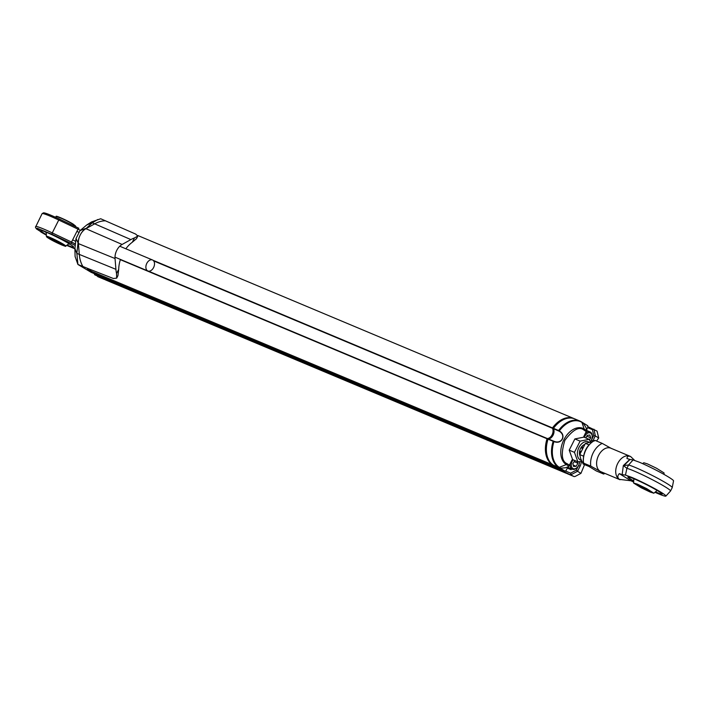 <?xml version="1.0" encoding="UTF-8"?>
<svg xmlns="http://www.w3.org/2000/svg" width="709" height="709" viewBox="0 0 709 709"><rect width="100%" height="100%" fill="white"/><g stroke="black" fill="none" stroke-linecap="round" stroke-linejoin="round"><path stroke-width="1.06" d="M574.272 418.709A25.524 16.981 112.8 0 0 573.785 418.496A25.524 16.981 112.8 0 0 552.488 427.917L552.444 428.28A6.168 4.103 -67.2 0 1 552.107 434.777A6.168 4.103 -67.2 0 1 547.286 438.517L547.047 438.756A25.524 16.981 112.8 0 0 552.471 464.776L558.47 468.463L97.612 275.048L91.612 271.352A25.524 16.981 112.8 0 1 88.714 268.862M102.318 277.024L102.415 277.999L105.561 279.922M563.185 470.439L563.274 471.423L102.415 277.999M563.274 471.423L566.651 473.311M102.397 277.848L101.6 277.361L102.388 277.689M101.6 277.361L101.538 276.696M88.35 268.738A25.24 16.794 112.8 0 0 90.14 270.289M150.361 270.865A5.956 3.962 -67.2 0 1 147.897 270.962A5.956 3.962 -67.2 0 1 146.541 263.934A5.956 3.962 -67.2 0 1 152.506 259.973A5.956 3.962 -67.2 0 1 154.367 265.308A5.956 3.962 -67.2 0 1 150.361 270.865M69.89 244.18A18.434 1.418 26.7 0 1 73.16 246.431A18.434 1.418 26.7 0 1 73.674 247.14A18.434 1.418 26.7 0 1 67.187 245.101A18.434 1.418 -153.3 0 0 73.674 247.14A18.434 1.418 -153.3 0 0 57.837 237.595A18.434 1.418 -153.3 0 0 40.723 230.576A18.434 1.418 26.7 0 1 41.601 230.558A18.434 1.418 26.7 0 1 54.23 235.822A18.434 1.418 26.7 0 1 69.89 244.18M46.236 234.564A18.434 1.418 26.7 0 1 44.507 233.527A18.434 1.418 26.7 0 1 40.723 230.576A18.434 1.418 -153.3 0 0 44.507 233.527A18.434 1.418 -153.3 0 0 46.236 234.564M68.711 243.94A14.18 1.09 -153.3 0 0 70.049 244.286M45.181 231.772A14.18 1.09 -153.3 0 0 46.253 232.649M50.463 239.093A7.941 0.612 -153.3 0 0 58.466 243.284A7.941 0.612 -153.3 0 0 63.021 244.897A7.941 0.612 -153.3 0 0 56.206 240.838A7.941 0.612 -153.3 0 0 48.877 237.781A7.941 0.612 -153.3 0 0 50.463 239.093M51.597 238.685A7.09 0.541 -153.3 0 0 60.673 243.249M78.602 232.18L76.918 231.364L72.646 239.864L75.703 241.379M96.601 274.613L91.133 272.318L77.928 264.466L89.121 269.003A9.926 0.762 -153.3 0 0 87.411 268.622A9.926 0.762 -153.3 0 0 89.44 270.218L96.77 274.525M101.307 276.599L101.405 277.573L104.48 279.461L94.572 274.702L101.405 277.573M77.928 264.466L76.856 253.379L74.897 248.487L75.083 256.472L77.866 264.324M89.44 270.218L88.2 268.693M89.121 269.003L113.343 278.486L116.684 278.141L117.951 275.624L118.713 269.287A25.524 16.981 -67.2 0 1 120.433 259.432M125.847 248.788A25.524 16.981 -67.2 0 1 132.317 242.23L136.562 238.623L137.83 236.097L134.488 237.923A33.553 22.325 112.8 0 0 130.873 239.589A2837.161 1887.367 -67.2 0 1 122.116 244.454A11.371 7.56 112.8 0 0 115.035 258.528A2837.161 1887.367 -67.2 0 1 115.922 269.323L79.302 254.407A34.245 22.777 112.8 0 0 82.785 266.309M97.745 219.533L92.232 222.803L86.737 224.966L91.612 221.908L100.705 218.753L135.676 234.085L137.83 236.097M97.647 276.59L97.833 276.12L97.647 276.59L104.515 279.479M94.359 273.674L94.572 274.702L94.696 273.816M116.684 278.141L116.542 273.594A33.553 22.325 -67.2 0 1 115.922 269.323M105.659 220.827A34.245 22.777 112.8 0 0 94.678 223.831L130.873 239.589M86.737 224.966L79.966 230.673L85.479 228.511C80.986 232.144 78.477 237.116 77.972 243.426L76.856 253.379L79.302 254.407A2836.479 1886.915 112.8 0 0 78.415 243.612L115.035 258.528M122.116 244.454L85.922 228.697A12.053 8.021 112.8 0 0 78.415 243.612L76.023 238.516L74.897 248.487M85.922 228.697A2836.479 1886.915 112.8 0 0 94.678 223.831L92.232 222.803L85.922 228.697M79.966 230.673L76.023 238.516M553.463 428.333L558.595 430.487A25.524 16.981 -67.2 0 1 579.891 421.057L574.76 418.904A25.524 16.981 112.8 0 0 553.463 428.333L553.419 428.688A6.168 4.103 -67.2 0 1 553.082 435.184A6.168 4.103 -67.2 0 1 548.27 438.924L548.022 439.163A25.524 16.981 112.8 0 0 553.445 465.184L559.445 468.879L565.002 471.122L566.074 470.554L567.599 467.523L571.108 469.686L567.315 468.091M564.16 470.856L564.258 471.831L567.404 473.754M587.646 430.895L586.813 430.381M596.57 441.025L598.724 438.002L597.04 431.116L587.885 426.676M564.258 471.831L574.166 476.59L575.132 476.448L580.937 473.373L583.994 466.017A1.418 0.939 112.8 0 0 584.207 464.98L584.154 464.448M553.419 428.688L559.109 431.196C566.394 435.211 561.785 444.552 554.039 441.282L548.27 438.924M558.55 430.842L559.109 431.196M583.596 437.161A7.515 4.998 -67.2 0 1 584.207 435.689L586.875 430.195L585.9 427.35L583.064 422.883L587.805 425.799L581.655 421.988M586.671 429.601L587.929 427.102L587.451 425.551M587.646 427.669L592.485 429.698L593.69 435.61L591.359 440.245A6.381 4.245 -67.2 0 1 590.42 441.734M598.724 438.002L595.33 435.911L593.965 429.22L592.485 429.698M593.69 435.61L595.33 435.911L592.786 440.971A7.515 4.998 -67.2 0 1 592.405 441.654M586.299 431.533L584.074 430.159C579.421 426.082 573.023 429.477 564.869 440.342C560.828 453.725 561.599 461.524 567.182 463.748L569.407 465.122L568.574 466.593L565.569 467.772L560.27 468.206L565.002 471.122M572.491 459.361A7.515 4.998 -67.2 0 0 571.507 460.956L569.407 465.122M581.238 461.488A7.515 4.998 -67.2 0 1 580.077 466.23L577.534 471.29L580.937 473.373M567.36 473.736L574.201 476.608L567.324 473.718M578.606 465.485L576.32 470.138L577.534 471.29L571.091 474.702L570.63 473.16L565.348 470.944M571.108 469.686L571.516 468.879M576.32 470.138L570.63 473.16M560.748 468.206L559.312 467.32A25.232 16.786 -67.2 0 1 553.959 441.574L548.022 439.163M583.347 423.264L581.921 422.378A25.232 16.786 -67.2 0 0 559.312 430.93C566.704 435.025 561.829 444.915 553.959 441.574L554.039 441.282M580.077 466.23L578.65 465.503A6.381 4.245 112.8 0 0 579.634 461.665M564.24 471.68L563.469 471.21L564.222 471.529M563.469 471.21L563.407 470.537M548.03 439.128L547.233 438.791A25.24 16.794 112.8 0 0 551.957 464.103M547.233 438.791A6.452 4.298 112.8 0 0 552.267 434.874A6.452 4.298 112.8 0 0 552.621 428.076L553.419 428.413M571.286 418.053A25.24 16.794 112.8 0 0 552.621 428.076M582.355 445.988A7.09 4.715 -67.2 0 1 581.974 448.593M580.831 451.172A7.09 4.715 -67.2 0 1 579.43 452.954M580.104 441.122L574.45 452.351L577.853 461.798L572.624 459.609L569.221 450.162L574.875 438.924L583.924 437.143L589.152 439.341L580.104 441.122L574.875 438.924M579.882 455.462A7.09 4.715 -67.2 0 1 579.554 451.509A7.09 4.715 -67.2 0 1 584.5 444.543M574.45 452.351L569.221 450.162M577.853 461.798L581.797 461.408M590.916 442.815L589.152 439.341M581.336 460.371A9.926 6.603 -67.2 0 1 578.517 448.38A9.926 6.603 -67.2 0 1 589.09 442.221M588.399 466.23L583.17 464.032L580.582 458.404L579.767 454.584L585.421 443.355L592.281 441.742M579.767 454.584L583.507 456.153M588.913 444.827L585.421 443.355M585.35 433.421A6.523 4.343 -67.2 0 1 590.048 431.905A6.523 4.343 -67.2 0 1 592.237 436.682A6.523 4.343 -67.2 0 1 592.219 436.895M584.393 437.338A5.672 3.775 -67.2 0 1 589.197 432.738A5.672 3.775 -67.2 0 1 592.201 437.09A5.672 3.775 -67.2 0 1 590.375 441.654M585.856 437.949L587.229 435.388L589.799 435.007L590.677 437.79L589.507 439.97M586.813 436.168L590.677 437.79M579.51 461.674A5.672 3.775 -67.2 0 1 579.501 462.357A5.672 3.775 -67.2 0 1 577.507 467.107L577.232 467.417A6.523 4.343 -67.2 0 1 572.287 469.198L568.583 467.648A6.523 4.343 -67.2 0 1 567.865 467.213A6.523 4.343 -67.2 0 1 567.599 466.974M572.287 469.198A6.523 4.343 -67.2 0 1 571.578 468.773A6.523 4.343 -67.2 0 1 570.213 463.518M577.507 467.107A5.672 3.775 -67.2 0 1 572.58 468.286A5.672 3.775 -67.2 0 1 573.209 459.849M577.534 461.665L577.941 463.225L576.151 466.309L573.608 466.513L572.854 463.642L574.839 460.54M573.235 465.086L576.151 466.309M574.042 461.586L577.941 463.225M633.598 482.005L630.921 480.782L619.258 479.346A12.762 8.49 -67.2 0 1 617.699 463.5A12.762 8.49 -67.2 0 1 629.92 456.206L610.795 448.185A12.762 8.49 112.8 0 0 598.29 456.064A12.762 8.49 112.8 0 0 600.142 471.317A12.762 8.49 112.8 0 0 600.922 471.724L620.038 479.745A12.762 8.49 -67.2 0 1 619.258 479.346C617.344 477.565 617.362 475.668 619.329 473.656L622.165 474.613L623.326 465.591L629.796 459.45L626.96 458.493C627.137 456.25 628.387 455.621 630.7 456.605L634.679 460.416M629.955 456.224A12.762 8.49 -67.2 0 0 629.92 456.206L630.7 456.605M611.575 448.584L602.225 443.4A17.016 11.317 112.8 0 0 590.792 466.141L600.142 471.317L603.634 474.037A17.016 11.317 112.8 0 0 604.892 473.39M622.165 474.613L623.326 465.591L628.573 465.007A25.24 1.941 26.7 0 1 635.273 467.453A25.24 1.941 26.7 0 1 659.662 479.355A25.24 1.941 26.7 0 1 672.221 487.659L673.55 480.826A23.388 1.799 -153.3 0 0 661.462 472.992A23.388 1.799 -153.3 0 0 639.305 462.197L633.093 459.937L629.796 459.45M622.387 474.658L625.471 475.092L626.889 468.357L623.69 465.769L630.009 459.503M630.921 480.782L619.329 473.656M625.471 475.092L631.675 477.361A23.388 1.799 26.7 0 1 654.717 488.625A23.388 1.799 26.7 0 1 665.848 496.14A23.388 1.799 26.7 0 1 658.36 493.774L655.036 492.33M655.382 492.046A19.143 1.471 -153.3 0 0 662.126 494.164A19.143 1.471 -153.3 0 0 658.2 491.098A19.143 1.471 -153.3 0 0 639.527 481.269A19.143 1.471 -153.3 0 0 627.917 476.962A19.143 1.471 -153.3 0 0 633.633 481.11M596.278 470.936L603.634 474.037M590.792 466.141L583.56 463.11L583.542 462.224M602.225 443.4L595.002 440.369L594.222 440.998L595.002 440.369A17.016 11.317 112.8 0 0 583.56 463.11L596.402 471.006M633.642 480.897A19.143 1.471 26.7 0 1 631.923 479.86A19.143 1.471 26.7 0 1 627.988 476.9M662.126 494.067A19.143 1.471 26.7 0 1 656.02 492.117A19.143 1.471 26.7 0 1 655.55 491.913M664.049 474.418L664.058 472.938L656.507 468.232L647.441 463.899L643.799 462.755L642.62 463.642M650.215 492.073L641.149 487.739L633.607 483.033L637.276 484.114L646.759 488.669L653.858 493.216L650.215 492.073M648.274 490.876A7.941 0.612 26.7 0 1 640.36 487.003A7.941 0.612 26.7 0 1 636.691 484.495A7.941 0.612 26.7 0 1 644.02 487.544A7.941 0.612 26.7 0 1 650.844 491.612A7.941 0.612 26.7 0 1 648.274 490.876M639.421 485.39A7.09 0.541 -153.3 0 0 648.177 489.822A7.09 0.541 -153.3 0 0 648.496 489.954M552.488 427.917L153.029 260.274M552.444 428.28L153.685 260.921M547.286 438.517L148.438 271.122M547.047 438.756L120.353 259.671M552.471 464.776L91.612 271.352M566.349 473.311L105.49 279.895M56.357 216.511C54.531 214.916 67.328 220.384 73.257 224.177L75.641 226.206A10.812 0.833 -153.3 0 0 73.426 224.514A10.812 0.833 -153.3 0 0 63.119 219.081A10.812 0.833 -153.3 0 0 56.357 216.511L55.311 217.14M46.289 232.224L46.377 236.345A10.812 0.833 26.7 0 1 52.705 238.623A10.812 0.833 26.7 0 1 63.482 244.286A10.812 0.833 26.7 0 1 65.662 246.05L69.03 243.666M75.322 225.825L73.293 224.212M63.048 244.366C66.238 246.253 65.831 246.466 61.825 245.013L48.815 238.392C45.615 236.514 46.023 236.301 50.029 237.754L63.048 244.366M73.213 224.159L64.643 219.568L56.853 216.537M72.646 239.864L71.538 242.053A8.508 0.656 26.7 0 1 75.411 243.993M80.383 230.328A8.508 0.656 -153.3 0 0 78.025 229.175L78.85 228.263L59.574 219.116L58.75 220.02A24.815 1.905 -153.3 0 0 42.079 213.684L35.45 227.323L36.416 228.892L46.262 235.131L40.989 232.056L37.178 228.236L51.979 234.289L71.255 243.444L71.538 242.053L52.262 232.906L58.75 220.02L78.025 229.175L76.918 231.364M71.255 243.444L75.243 245.456M66.708 245.411L74.87 248.788L66.717 245.411M35.601 226.57A24.815 1.905 26.7 0 1 52.262 232.906L51.979 234.289M78.85 228.263L59.574 219.116C45.039 212.328 43.887 212.851 43.417 212.86L42.079 213.684M116.542 273.594L118.713 269.287M132.317 242.23L134.488 237.923M587.566 425.613L579.891 421.057A25.524 16.981 -67.2 0 1 581.451 421.864A1.418 1.055 -58.4 0 1 581.921 422.378L584.198 429.007A19.967 13.285 -67.2 0 0 563.859 439.793A19.967 13.285 -67.2 0 0 566.305 464.581L568.848 466.15M553.445 465.184L558.577 467.337L564.586 471.033M567.182 463.748A1.418 1.055 121.6 0 1 566.305 464.581L559.312 467.32A1.418 1.055 121.6 0 1 558.577 467.337A25.524 16.981 -67.2 0 1 553.153 441.317L553.401 441.078M592.786 440.971L591.306 440.218M584.074 430.159A1.418 1.055 -58.4 0 0 584.198 429.007L586.742 430.567M672.221 487.659L670.537 491A25.24 1.941 -153.3 0 0 657.979 482.705A25.24 1.941 -153.3 0 0 633.589 470.803A25.24 1.941 -153.3 0 0 626.889 468.357L628.573 465.007L633.093 459.937M573.785 418.496L137.821 235.521M566.385 473.328L105.526 279.913M152.506 259.973L119.75 246.227M147.897 270.962L115 257.154M75.641 226.206L75.703 226.774M46.377 236.345L48.77 238.375C54.69 242.168 67.488 247.636 65.662 246.05M590.048 431.905L586.76 430.523M670.537 491L665.848 496.14M583.498 463.074L596.34 470.971M583.321 462.8C582.798 452.714 586.573 445.234 594.647 440.378M633.873 478.752L633.607 483.033M657.128 490.451L653.858 493.216"/></g></svg>
